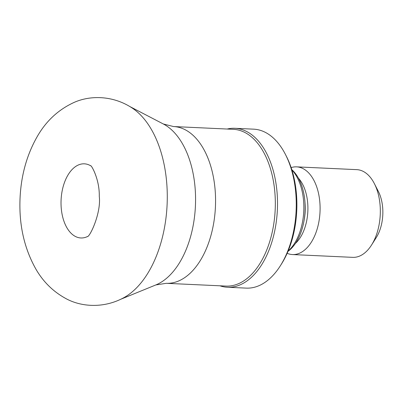 <?xml version="1.0" encoding="UTF-8"?>
<svg xmlns="http://www.w3.org/2000/svg" width="403" height="403" viewBox="0 0 403 403"><rect width="100%" height="100%" fill="white"/><g stroke="black" fill="none" stroke-linecap="round" stroke-linejoin="round"><path stroke-width="0.6" d="M219.912 285.803A79.567 46.229 -87.3 0 0 227.509 287.253L246.243 288.12A79.567 46.229 -87.3 0 0 280.317 265.829L281.495 263.96A76.822 44.637 -87.3 0 0 296.865 202.417A76.822 44.637 -87.3 0 0 286.478 156.48L285.475 154.51A79.567 46.229 -87.3 0 0 253.613 129.161L234.873 128.295A79.567 46.229 -87.3 0 0 227.181 129.036M280.317 265.829A79.567 46.229 -87.3 0 0 296.235 202.084A79.567 46.229 -87.3 0 0 285.475 154.51M227.509 287.253A79.567 46.229 -87.3 0 0 277.496 201.218A79.567 46.229 -87.3 0 0 234.873 128.295M275.309 201.238A78.469 45.589 -87.3 0 0 233.277 129.318L173.517 126.547A78.469 45.589 -87.3 0 1 215.55 198.467A78.469 45.589 -87.3 0 1 166.248 283.314L226.012 286.085A78.469 45.589 -87.3 0 0 275.309 201.238M167.26 193.813A100.559 58.43 -87.3 0 0 132.32 108.12C112.422 94.846 88.544 95.184 72.328 103.259C57.674 110.382 46.073 121.308 37.534 136.043C27.268 153.81 21.47 173.869 20.15 196.221C18.619 223.589 23.928 247.996 36.079 269.441C43.222 281.687 52.803 291.203 64.833 297.978C79.729 306.678 102.725 309.041 123.53 297.852A100.559 58.43 -87.3 0 0 167.26 193.813M90.715 165.814A37.111 21.561 -87.3 0 0 61.09 199.893A37.111 21.561 -87.3 0 0 87.436 236.556M287.158 253.316A43.897 25.505 -87.3 0 0 292.507 254.56L352.736 257.351A43.897 25.505 -87.3 0 0 371.531 245.049L376.261 237.579A32.925 19.127 -87.3 0 0 382.85 211.202A32.925 19.127 -87.3 0 0 378.397 191.516L374.377 183.637A43.897 25.505 -87.3 0 0 356.801 169.648L296.573 166.857A43.897 25.505 -87.3 0 0 291.132 167.603M371.531 245.049A43.897 25.505 -87.3 0 0 380.316 209.882A43.897 25.505 -87.3 0 0 374.377 183.637M292.507 254.56A43.897 25.505 -87.3 0 0 320.088 207.092A43.897 25.505 -87.3 0 0 296.573 166.857M288.009 251.346A45.055 26.18 -87.3 0 0 305.147 206.276A45.055 26.18 -87.3 0 0 291.797 169.643M288.125 251.069A46.642 27.102 -87.3 0 0 303.842 206.039A46.642 27.102 -87.3 0 0 291.883 169.925M166.248 283.314L155.845 284.936A83.431 48.476 -87.3 0 0 195.551 196.996A83.431 48.476 -87.3 0 0 163.306 123.973L173.517 126.547M295.444 243.422A37.776 21.948 -87.3 0 0 307.902 207.197A37.776 21.948 -87.3 0 0 298.467 178.222M304.205 219.741A37.041 21.52 -87.3 0 0 305.242 207.152A37.041 21.52 -87.3 0 0 304.995 202.613M163.306 123.973L129.857 106.558M155.845 284.936L120.93 299.182M90.625 165.734C91.315 164.822 99.702 179.476 99.274 196.357C101.349 212.824 89.889 237.065 87.34 236.632"/></g></svg>
